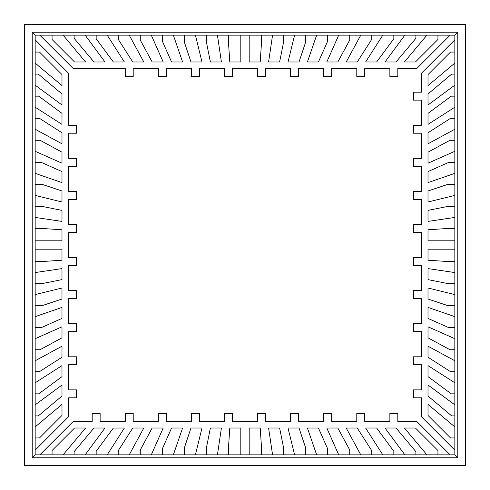 <?xml version="1.0" encoding="UTF-8"?>
<svg xmlns="http://www.w3.org/2000/svg" width="490" height="490" viewBox="0 0 490 490"><rect width="100%" height="100%" fill="white"/><g stroke="black" fill="none" stroke-linecap="round" stroke-linejoin="round"><path stroke-width="0.73" d="M465.5 24.5L24.5 24.5L24.5 465.5L465.5 465.5L465.5 24.5M35.164 454.836L39.837 454.836L73.279 421.4L39.837 454.836L454.836 454.836L454.836 450.163L421.4 416.721L454.836 450.163L454.836 35.164L450.163 35.164L416.721 68.6L397.807 68.6L397.807 76.538L389.869 76.538L389.869 68.6L364.732 68.6L364.732 76.538L356.793 76.538L356.793 68.6L331.657 68.6L331.657 76.538L323.719 76.538L323.719 68.6L298.582 68.6L298.582 76.538L290.644 76.538L290.644 68.6L265.507 68.6L265.507 76.538L257.569 76.538L257.569 68.6L232.432 68.6L232.432 76.538L224.494 76.538L224.494 68.6L199.357 68.6L199.357 76.538L191.418 76.538L191.418 68.6L166.282 68.6L166.282 76.538L158.344 76.538L158.344 68.6L133.207 68.6L133.207 76.538L125.269 76.538L125.269 68.6L73.279 68.6L39.837 35.164L52.063 35.164L52.063 39.494L74.553 61.985L85.579 61.985L63.094 35.164L52.063 35.164L52.063 39.494L74.553 61.985L85.579 61.985L63.094 35.164L74.113 35.164L74.113 38.336L93.958 61.985L104.983 61.985L85.144 35.164L74.113 35.164L74.113 38.336L93.958 61.985L104.983 61.985L85.144 35.164L96.163 35.164L96.163 38.728L113.362 61.985L124.387 61.985L107.194 35.164L96.163 35.164L96.163 38.728L113.362 61.985L124.387 61.985L107.194 35.164L118.213 35.164L118.213 39.28L132.766 61.985L143.791 61.985L129.244 35.164L118.213 35.164L118.213 39.28L132.766 61.985L143.791 61.985L129.244 35.164L140.263 35.164L140.263 40.027L152.169 61.985L163.195 61.985L151.294 35.164L140.263 35.164L140.263 40.027L152.169 61.985L163.195 61.985L151.294 35.164L162.312 35.164L162.312 41.111L171.574 61.985L182.599 61.985L173.344 35.164L162.312 35.164L162.312 41.111L171.574 61.985L182.599 61.985L173.344 35.164L184.363 35.164L184.363 42.14L190.978 61.985L202.003 61.985L195.388 35.164L184.363 35.164L184.363 42.14L190.978 61.985L202.003 61.985L195.388 35.164L206.413 35.164L206.413 42.14L210.382 61.985L221.407 61.985L217.438 35.164L206.413 35.164L206.413 42.14L210.382 61.985L221.407 61.985L217.438 35.164L228.463 35.164L228.463 42.146L229.786 61.985L240.811 61.985L240.811 35.164L228.463 35.164L228.463 42.146L229.786 61.985L240.811 61.985L240.811 35.164L249.19 35.164L249.19 61.985L260.214 61.985L261.538 42.146L261.538 35.164L249.19 35.164L249.19 61.985L260.214 61.985L261.538 42.146L261.538 35.164L272.562 35.164L268.594 61.985L279.618 61.985L283.588 42.14L283.588 35.164L272.562 35.164L268.594 61.985L279.618 61.985L283.588 42.14L283.588 35.164L294.613 35.164L287.998 61.985L299.023 61.985L305.638 42.14L305.638 35.164L294.613 35.164L287.998 61.985L299.023 61.985L305.638 42.14L305.638 35.164L316.656 35.164L307.401 61.985L318.427 61.985L327.688 41.111L327.688 35.164L316.656 35.164L307.401 61.985L318.427 61.985L327.688 41.111L327.688 35.164L338.706 35.164L326.805 61.985L337.83 61.985L349.738 40.027L349.738 35.164L338.706 35.164L326.805 61.985L337.83 61.985L349.738 40.027L349.738 35.164L360.756 35.164L346.21 61.985L357.235 61.985L371.788 39.28L371.788 35.164L360.756 35.164L346.21 61.985L357.235 61.985L371.788 39.28L371.788 35.164L382.806 35.164L365.613 61.985L376.639 61.985L393.838 38.728L393.838 35.164L382.806 35.164L365.613 61.985L376.639 61.985L393.838 38.728L393.838 35.164L404.856 35.164L385.018 61.985L396.043 61.985L415.888 38.336L415.888 35.164L404.856 35.164L385.018 61.985L396.043 61.985L415.888 38.336L415.888 35.164L426.906 35.164L404.422 61.985L415.447 61.985L437.938 39.494L437.938 35.164L426.906 35.164L404.422 61.985L415.447 61.985L437.938 39.494L437.938 35.164L450.163 35.164L416.721 68.6L397.807 68.6L397.807 76.538L389.869 76.538L389.869 68.6L364.732 68.6L364.732 76.538L356.793 76.538L356.793 68.6L331.657 68.6L331.657 76.538L323.719 76.538L323.719 68.6L298.582 68.6L298.582 76.538L290.644 76.538L290.644 68.6L265.507 68.6L265.507 76.538L257.569 76.538L257.569 68.6L232.432 68.6L232.432 76.538L224.494 76.538L224.494 68.6L199.357 68.6L199.357 76.538L191.418 76.538L191.418 68.6L166.282 68.6L166.282 76.538L158.344 76.538L158.344 68.6L133.207 68.6L133.207 76.538L125.269 76.538L125.269 68.6L73.279 68.6L39.837 35.164L35.164 35.164L35.164 454.836L32.218 457.783L457.783 457.783L457.783 32.218L32.218 32.218L32.218 457.783M428.015 404.422L428.015 415.447L450.506 437.938L454.836 437.938L450.506 437.938L428.015 415.447L428.015 404.422L454.836 426.906L428.015 404.422M451.664 415.888L454.836 415.888L451.664 415.888L428.015 396.043L451.664 415.888M428.015 385.018L428.015 396.043L428.015 385.018L454.836 404.856L428.015 385.018M451.272 393.838L454.836 393.838L451.272 393.838L428.015 376.639L451.272 393.838M428.015 365.613L428.015 376.639L428.015 365.613L454.836 382.806L428.015 365.613M450.72 371.788L454.836 371.788L450.72 371.788L428.015 357.235L450.72 371.788M428.015 346.21L428.015 357.235L428.015 346.21L454.836 360.756L428.015 346.21M449.973 349.738L454.836 349.738L449.973 349.738L428.015 337.83L449.973 349.738M428.015 326.805L428.015 337.83L428.015 326.805L454.836 338.706L428.015 326.805M448.889 327.688L454.836 327.688L448.889 327.688L428.015 318.427L448.889 327.688M428.015 307.401L428.015 318.427L428.015 307.401L454.836 316.656L428.015 307.401M447.86 305.638L454.836 305.638L447.86 305.638L428.015 299.023L447.86 305.638M428.015 287.998L428.015 299.023L428.015 287.998L454.836 294.613L428.015 287.998M447.86 283.588L454.836 283.588L447.86 283.588L428.015 279.618L447.86 283.588M428.015 268.594L428.015 279.618L428.015 268.594L454.836 272.562L428.015 268.594M447.854 261.538L454.836 261.538L447.854 261.538L428.015 260.214L447.854 261.538M428.015 249.19L428.015 260.214L428.015 249.19L454.836 249.19L428.015 249.19M428.015 240.811L454.836 240.811L428.015 240.811L428.015 229.786L428.015 240.811M447.854 228.463L428.015 229.786L447.854 228.463L454.836 228.463L447.854 228.463M428.015 221.407L454.836 217.438L428.015 221.407L428.015 210.382L428.015 221.407M447.86 206.413L428.015 210.382L447.86 206.413L454.836 206.413L447.86 206.413M428.015 202.003L454.836 195.388L428.015 202.003L428.015 190.978L428.015 202.003M447.86 184.363L428.015 190.978L447.86 184.363L454.836 184.363L447.86 184.363M428.015 182.599L454.836 173.344L428.015 182.599L428.015 171.574L428.015 182.599M448.889 162.312L428.015 171.574L448.889 162.312L454.836 162.312L448.889 162.312M428.015 163.195L454.836 151.294L428.015 163.195L428.015 152.169L428.015 163.195M449.973 140.263L428.015 152.169L449.973 140.263L454.836 140.263L449.973 140.263M428.015 143.791L454.836 129.244L428.015 143.791L428.015 132.766L428.015 143.791M450.72 118.213L428.015 132.766L450.72 118.213L454.836 118.213L450.72 118.213M428.015 124.387L454.836 107.194L428.015 124.387L428.015 113.362L428.015 124.387M451.272 96.163L428.015 113.362L451.272 96.163L454.836 96.163L451.272 96.163M428.015 104.983L454.836 85.144L428.015 104.983L428.015 93.958L428.015 104.983M451.664 74.113L428.015 93.958L451.664 74.113L454.836 74.113L451.664 74.113M428.015 85.579L454.836 63.094L428.015 85.579L428.015 74.553L428.015 85.579M450.506 52.063L428.015 74.553L450.506 52.063L454.836 52.063L450.506 52.063M421.4 73.279L454.836 39.837L421.4 73.279L421.4 92.194L413.462 92.194L421.4 92.194L421.4 73.279M413.462 100.132L413.462 92.194L413.462 100.132L421.4 100.132L413.462 100.132M421.4 125.269L421.4 100.132L421.4 125.269L413.462 125.269L421.4 125.269M413.462 133.207L413.462 125.269L413.462 133.207L421.4 133.207L413.462 133.207M421.4 158.344L421.4 133.207L421.4 158.344L413.462 158.344L421.4 158.344M413.462 166.282L413.462 158.344L413.462 166.282L421.4 166.282L413.462 166.282M421.4 191.418L421.4 166.282L421.4 191.418L413.462 191.418L421.4 191.418M413.462 199.357L413.462 191.418L413.462 199.357L421.4 199.357L413.462 199.357M421.4 224.494L421.4 199.357L421.4 224.494L413.462 224.494L421.4 224.494M413.462 232.432L413.462 224.494L413.462 232.432L421.4 232.432L413.462 232.432M421.4 257.569L421.4 232.432L421.4 257.569L413.462 257.569L421.4 257.569M413.462 265.507L413.462 257.569L413.462 265.507L421.4 265.507L413.462 265.507M421.4 290.644L421.4 265.507L421.4 290.644L413.462 290.644L421.4 290.644M413.462 298.582L413.462 290.644L413.462 298.582L421.4 298.582L413.462 298.582M421.4 323.719L421.4 298.582L421.4 323.719L413.462 323.719L421.4 323.719M413.462 331.657L413.462 323.719L413.462 331.657L421.4 331.657L413.462 331.657M421.4 356.793L421.4 331.657L421.4 356.793L413.462 356.793L421.4 356.793M413.462 364.732L413.462 356.793L413.462 364.732L421.4 364.732L413.462 364.732M421.4 389.869L421.4 364.732L421.4 389.869L413.462 389.869L421.4 389.869M413.462 397.807L413.462 389.869L413.462 397.807L421.4 397.807L413.462 397.807M421.4 416.721L421.4 397.807L421.4 416.721M85.579 428.015L74.553 428.015L52.063 450.506L52.063 454.836L52.063 450.506L74.553 428.015L85.579 428.015L63.094 454.836L85.579 428.015M74.113 451.664L74.113 454.836L74.113 451.664L93.958 428.015L74.113 451.664M104.983 428.015L93.958 428.015L104.983 428.015L85.144 454.836L104.983 428.015M96.163 451.272L96.163 454.836L96.163 451.272L113.362 428.015L96.163 451.272M124.387 428.015L113.362 428.015L124.387 428.015L107.194 454.836L124.387 428.015M118.213 450.72L118.213 454.836L118.213 450.72L132.766 428.015L118.213 450.72M143.791 428.015L132.766 428.015L143.791 428.015L129.244 454.836L143.791 428.015M140.263 449.973L140.263 454.836L140.263 449.973L152.169 428.015L140.263 449.973M163.195 428.015L152.169 428.015L163.195 428.015L151.294 454.836L163.195 428.015M162.312 448.889L162.312 454.836L162.312 448.889L171.574 428.015L162.312 448.889M182.599 428.015L171.574 428.015L182.599 428.015L173.344 454.836L182.599 428.015M184.363 447.86L184.363 454.836L184.363 447.86L190.978 428.015L184.363 447.86M202.003 428.015L190.978 428.015L202.003 428.015L195.388 454.836L202.003 428.015M206.413 447.86L206.413 454.836L206.413 447.86L210.382 428.015L206.413 447.86M221.407 428.015L210.382 428.015L221.407 428.015L217.438 454.836L221.407 428.015M228.463 447.854L228.463 454.836L228.463 447.854L229.786 428.015L228.463 447.854M240.811 428.015L229.786 428.015L240.811 428.015L240.811 454.836L240.811 428.015M249.19 428.015L249.19 454.836L249.19 428.015L260.214 428.015L249.19 428.015M261.538 447.854L260.214 428.015L261.538 447.854L261.538 454.836L261.538 447.854M268.594 428.015L272.562 454.836L268.594 428.015L279.618 428.015L268.594 428.015M283.588 447.86L279.618 428.015L283.588 447.86L283.588 454.836L283.588 447.86M287.998 428.015L294.613 454.836L287.998 428.015L299.023 428.015L287.998 428.015M305.638 447.86L299.023 428.015L305.638 447.86L305.638 454.836L305.638 447.86M307.401 428.015L316.656 454.836L307.401 428.015L318.427 428.015L307.401 428.015M327.688 448.889L318.427 428.015L327.688 448.889L327.688 454.836L327.688 448.889M326.805 428.015L338.706 454.836L326.805 428.015L337.83 428.015L326.805 428.015M349.738 449.973L337.83 428.015L349.738 449.973L349.738 454.836L349.738 449.973M346.21 428.015L360.756 454.836L346.21 428.015L357.235 428.015L346.21 428.015M371.788 450.72L357.235 428.015L371.788 450.72L371.788 454.836L371.788 450.72M365.613 428.015L382.806 454.836L365.613 428.015L376.639 428.015L365.613 428.015M393.838 451.272L376.639 428.015L393.838 451.272L393.838 454.836L393.838 451.272M385.018 428.015L404.856 454.836L385.018 428.015L396.043 428.015L385.018 428.015M415.888 451.664L396.043 428.015L415.888 451.664L415.888 454.836L415.888 451.664M404.422 428.015L426.906 454.836L404.422 428.015L415.447 428.015L404.422 428.015M437.938 450.506L415.447 428.015L437.938 450.506L437.938 454.836L437.938 450.506M416.721 421.4L450.163 454.836L416.721 421.4L397.807 421.4L397.807 413.462L397.807 421.4L416.721 421.4M389.869 413.462L397.807 413.462L389.869 413.462L389.869 421.4L389.869 413.462M364.732 421.4L389.869 421.4L364.732 421.4L364.732 413.462L364.732 421.4M356.793 413.462L364.732 413.462L356.793 413.462L356.793 421.4L356.793 413.462M331.657 421.4L356.793 421.4L331.657 421.4L331.657 413.462L331.657 421.4M323.719 413.462L331.657 413.462L323.719 413.462L323.719 421.4L323.719 413.462M298.582 421.4L323.719 421.4L298.582 421.4L298.582 413.462L298.582 421.4M290.644 413.462L298.582 413.462L290.644 413.462L290.644 421.4L290.644 413.462M265.507 421.4L290.644 421.4L265.507 421.4L265.507 413.462L265.507 421.4M257.569 413.462L265.507 413.462L257.569 413.462L257.569 421.4L257.569 413.462M232.432 421.4L257.569 421.4L232.432 421.4L232.432 413.462L232.432 421.4M224.494 413.462L232.432 413.462L224.494 413.462L224.494 421.4L224.494 413.462M199.357 421.4L224.494 421.4L199.357 421.4L199.357 413.462L199.357 421.4M191.418 413.462L199.357 413.462L191.418 413.462L191.418 421.4L191.418 413.462M166.282 421.4L191.418 421.4L166.282 421.4L166.282 413.462L166.282 421.4M158.344 413.462L166.282 413.462L158.344 413.462L158.344 421.4L158.344 413.462M133.207 421.4L158.344 421.4L133.207 421.4L133.207 413.462L133.207 421.4M125.269 413.462L133.207 413.462L125.269 413.462L125.269 421.4L125.269 413.462M100.132 421.4L125.269 421.4L100.132 421.4L100.132 413.462L100.132 421.4M92.194 413.462L100.132 413.462L92.194 413.462L92.194 421.4L92.194 413.462M73.279 421.4L92.194 421.4L73.279 421.4M35.164 35.164L32.218 32.218M454.836 35.164L457.783 32.218M454.836 454.836L457.783 457.783M61.985 85.579L61.985 74.553L39.494 52.063L35.164 52.063L39.494 52.063L61.985 74.553L61.985 85.579L35.164 63.094L61.985 85.579M38.336 74.113L35.164 74.113L38.336 74.113L61.985 93.958L38.336 74.113M61.985 104.983L61.985 93.958L61.985 104.983L35.164 85.144L61.985 104.983M38.728 96.163L35.164 96.163L38.728 96.163L61.985 113.362L38.728 96.163M61.985 124.387L61.985 113.362L61.985 124.387L35.164 107.194L61.985 124.387M39.28 118.213L35.164 118.213L39.28 118.213L61.985 132.766L39.28 118.213M61.985 143.791L61.985 132.766L61.985 143.791L35.164 129.244L61.985 143.791M40.027 140.263L35.164 140.263L40.027 140.263L61.985 152.169L40.027 140.263M61.985 163.195L61.985 152.169L61.985 163.195L35.164 151.294L61.985 163.195M41.111 162.312L35.164 162.312L41.111 162.312L61.985 171.574L41.111 162.312M61.985 182.599L61.985 171.574L61.985 182.599L35.164 173.344L61.985 182.599M42.14 184.363L35.164 184.363L42.14 184.363L61.985 190.978L42.14 184.363M61.985 202.003L61.985 190.978L61.985 202.003L35.164 195.388L61.985 202.003M42.14 206.413L35.164 206.413L42.14 206.413L61.985 210.382L42.14 206.413M61.985 221.407L61.985 210.382L61.985 221.407L35.164 217.438L61.985 221.407M42.146 228.463L35.164 228.463L42.146 228.463L61.985 229.786L42.146 228.463M61.985 240.811L61.985 229.786L61.985 240.811L35.164 240.811L61.985 240.811M61.985 249.19L35.164 249.19L61.985 249.19L61.985 260.214L61.985 249.19M42.146 261.538L61.985 260.214L42.146 261.538L35.164 261.538L42.146 261.538M61.985 268.594L35.164 272.562L61.985 268.594L61.985 279.618L61.985 268.594M42.14 283.588L61.985 279.618L42.14 283.588L35.164 283.588L42.14 283.588M61.985 287.998L35.164 294.613L61.985 287.998L61.985 299.023L61.985 287.998M42.14 305.638L61.985 299.023L42.14 305.638L35.164 305.638L42.14 305.638M61.985 307.401L35.164 316.656L61.985 307.401L61.985 318.427L61.985 307.401M41.111 327.688L61.985 318.427L41.111 327.688L35.164 327.688L41.111 327.688M61.985 326.805L35.164 338.706L61.985 326.805L61.985 337.83L61.985 326.805M40.027 349.738L61.985 337.83L40.027 349.738L35.164 349.738L40.027 349.738M61.985 346.21L35.164 360.756L61.985 346.21L61.985 357.235L61.985 346.21M39.28 371.788L61.985 357.235L39.28 371.788L35.164 371.788L39.28 371.788M61.985 365.613L35.164 382.806L61.985 365.613L61.985 376.639L61.985 365.613M38.728 393.838L61.985 376.639L38.728 393.838L35.164 393.838L38.728 393.838M61.985 385.018L35.164 404.856L61.985 385.018L61.985 396.043L61.985 385.018M38.336 415.888L61.985 396.043L38.336 415.888L35.164 415.888L38.336 415.888M61.985 404.422L35.164 426.906L61.985 404.422L61.985 415.447L61.985 404.422M39.494 437.938L61.985 415.447L39.494 437.938L35.164 437.938L39.494 437.938M68.6 416.721L35.164 450.163L68.6 416.721L68.6 397.807L76.538 397.807L68.6 397.807L68.6 416.721M76.538 389.869L76.538 397.807L76.538 389.869L68.6 389.869L76.538 389.869M68.6 364.732L68.6 389.869L68.6 364.732L76.538 364.732L68.6 364.732M76.538 356.793L76.538 364.732L76.538 356.793L68.6 356.793L76.538 356.793M68.6 331.657L68.6 356.793L68.6 331.657L76.538 331.657L68.6 331.657M76.538 323.719L76.538 331.657L76.538 323.719L68.6 323.719L76.538 323.719M68.6 298.582L68.6 323.719L68.6 298.582L76.538 298.582L68.6 298.582M76.538 290.644L76.538 298.582L76.538 290.644L68.6 290.644L76.538 290.644M68.6 265.507L68.6 290.644L68.6 265.507L76.538 265.507L68.6 265.507M76.538 257.569L76.538 265.507L76.538 257.569L68.6 257.569L76.538 257.569M68.6 232.432L68.6 257.569L68.6 232.432L76.538 232.432L68.6 232.432M76.538 224.494L76.538 232.432L76.538 224.494L68.6 224.494L76.538 224.494M68.6 199.357L68.6 224.494L68.6 199.357L76.538 199.357L68.6 199.357M76.538 191.418L76.538 199.357L76.538 191.418L68.6 191.418L76.538 191.418M68.6 166.282L68.6 191.418L68.6 166.282L76.538 166.282L68.6 166.282M76.538 158.344L76.538 166.282L76.538 158.344L68.6 158.344L76.538 158.344M68.6 133.207L68.6 158.344L68.6 133.207L76.538 133.207L68.6 133.207M76.538 125.269L76.538 133.207L76.538 125.269L68.6 125.269L68.6 73.279L68.6 125.269L76.538 125.269M68.6 73.279L35.164 39.837L68.6 73.279"/></g></svg>
